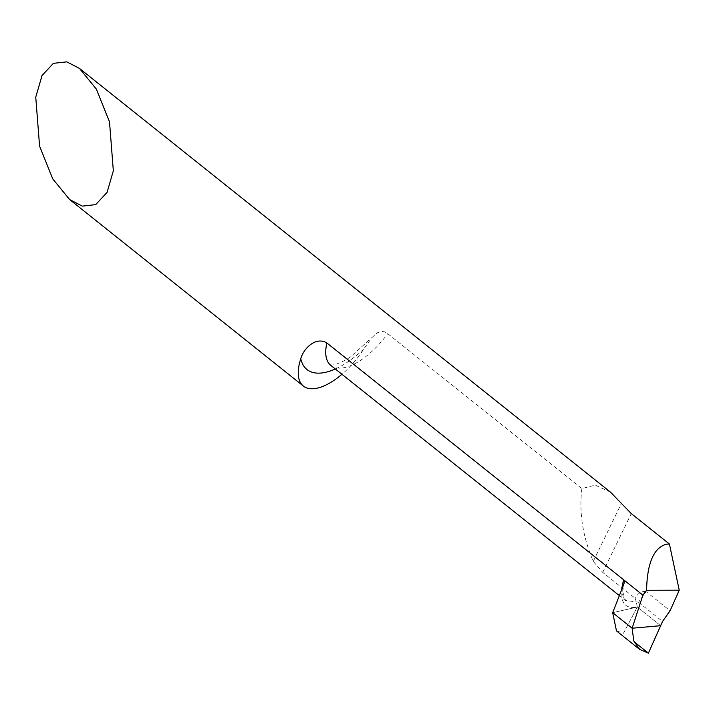 <?xml version="1.0" encoding="UTF-8"?>
<svg xmlns="http://www.w3.org/2000/svg" width="715" height="715" viewBox="0 0 715 715"><rect width="100%" height="100%" fill="white"/><g stroke="black" fill="none" stroke-linecap="round" stroke-linejoin="round"><path stroke-width="0.54" stroke-dasharray="3.58 2.68" d="M610.431 492.108L595.22 485.11L581.885 488.595L387.691 333.637L384.456 331.823L381.318 331.42L377.198 332.841L371.907 337.578L363.783 348.974A54.313 24.748 -51.4 0 1 341.949 374.276M581.885 488.595C578.944 512.432 582.734 536.697 593.262 561.373L602.718 572.384L635.26 598.357L636.279 601.932L625.491 600.457L621.764 588.776M622.506 587.417C619.923 602.584 624.847 609.135 637.279 607.044L636.332 601.994L638.504 602.262A72.421 32.988 -51.4 0 1 646.146 591.671L670.08 610.771M646.146 591.671C641.534 590.912 637.905 593.137 635.26 598.357M637.279 607.044L660.651 625.688L637.279 607.044L612.675 612.683L637.279 607.044L623.462 633.249L616.491 630.916M638.504 602.262L662.546 621.442M634.098 641.739L648.407 653.153M623.462 633.249L637.279 607.044L660.651 625.688M335.317 368.994A72.421 32.988 128.6 0 0 363.783 348.974M330.857 365.437A54.313 24.748 128.6 0 0 342.941 367.876A54.313 24.748 128.6 0 0 387.691 333.637M602.718 572.384L631.274 513.585M593.262 561.373L621.317 503.601M330.151 365.025L332.922 364.945C338.615 364.051 346.963 359.52 350.994 356.499L372.104 337.364M618.609 595.041L625.455 600.502C622.291 597.99 621.8 592.431 623.981 583.824"/><path stroke-width="1.07" d="M52.74 178.884L69.668 199.583L82.252 206.117L95.712 204.624L107.071 192.362L113.336 170.814L109.511 121.845L96.346 89.08L79.419 68.381L66.835 61.848L53.375 63.34L42.015 75.593L35.75 97.151L39.575 146.119L52.74 178.884M341.949 374.276A54.313 24.748 -51.4 0 1 315.44 388.504A54.313 24.748 -51.4 0 1 303.366 386.064A54.313 24.748 -51.4 0 1 300.783 358.662C303.258 349.099 315.583 335.996 326.889 342.994L642.901 595.157L646.566 590.268C647.209 562.803 653.903 547.44 666.657 544.169L669.41 544.017L631.274 513.585L610.431 492.108L79.419 68.381M621.764 588.776L623.525 579.695L624.275 581.67L623.981 583.824L612.675 612.683L632.14 628.217L660.651 625.688L662.546 621.442L670.08 610.771L679.25 590.188L669.41 544.017M642.901 595.157L632.14 628.217L612.675 612.683L616.491 630.916L639.684 649.426L648.407 653.153L660.651 625.688L632.14 628.217L633.785 640.944L639.684 649.426M679.25 590.188L646.566 590.268M660.651 625.688L648.407 653.153L634.098 641.739M300.783 358.662A72.421 32.988 128.6 0 0 323.073 372.792A72.421 32.988 128.6 0 0 335.317 368.994M326.889 342.994A54.313 24.748 128.6 0 0 330.857 365.437L330.151 365.025M69.668 199.583L303.366 386.064M330.857 365.437L618.609 595.041"/></g></svg>
